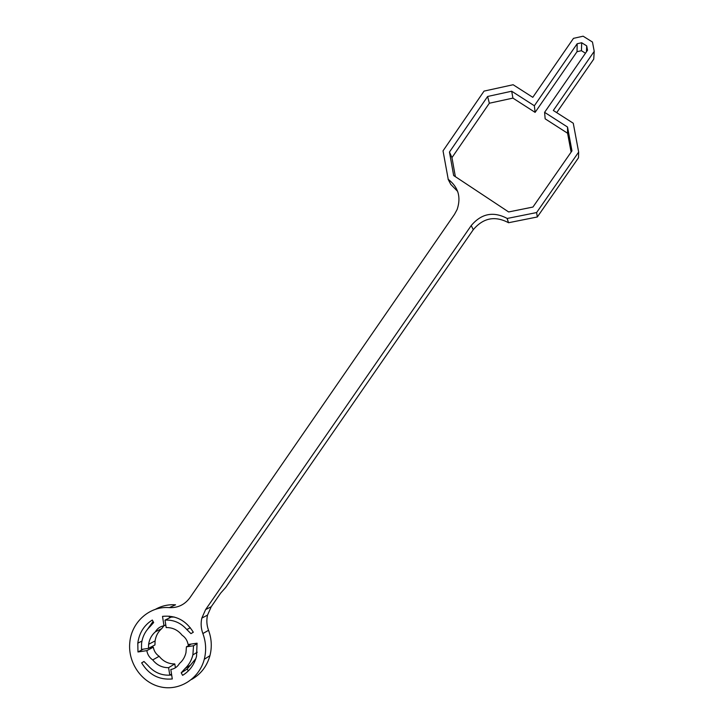 <?xml version="1.0" encoding="UTF-8"?>
<svg xmlns="http://www.w3.org/2000/svg" width="724" height="724" viewBox="0 0 724 724"><rect width="100%" height="100%" fill="white"/><g stroke="black" fill="none" stroke-linecap="round" stroke-linejoin="round"><path stroke-width="1.09" d="M471.224 225.571L473.288 229.68L225.707 587.463L220.72 593.037L211.236 606.73L205.607 609.599L201.833 618.106C200.648 623.328 200.991 628.468 202.874 633.545C206.005 642.025 206.467 650.614 204.277 659.293C199.245 678.822 179.262 691.32 160.447 686.877C141.596 682.669 127.786 662.632 129.777 642.704C131.343 622.169 149.768 605.762 169.398 607.626C177.932 607.997 184.81 604.658 190.014 597.599L454.482 214.367L457.134 209.489C461.269 197.136 458.301 187.082 448.228 179.326L443.025 150.854L484.048 91.106L513.126 84.735L532.792 97.324L573.48 38.354L583.119 36.2L592.467 42.037L594.223 51.341L553.317 110.464L573.263 123.234L578.657 152.085L536.611 212.557L507.198 218.467L508.519 222.739L507.062 218.377C493.316 211.155 481.379 213.553 471.224 225.571L205.607 609.599M191.525 679.492C200.792 674.27 206.928 666.324 209.942 655.654C212.096 647.111 211.634 638.659 208.548 630.305C206.702 625.31 206.358 620.251 207.526 615.11L211.236 606.73M169.398 607.626L175.561 604.812C168.366 604.323 161.633 605.834 155.361 609.364M147.388 629.473L153.072 621.445M175.398 667.781L174.792 663.917C168.475 663.98 163.262 661.446 159.144 656.297C155.95 654.125 154.004 651.084 153.316 647.175L149.732 647.709M171.706 675.184L170.086 674.976M188.303 670.949L187.226 668.985L195.878 658.587M174.384 617.056L171.244 617.092L165.018 620.106L166.185 627.563C172.583 627.455 177.896 630.016 182.113 635.229C185.389 637.428 187.38 640.532 188.095 644.523L197.064 643.193L196.539 656.243C194.34 664.632 189.697 671.003 182.602 675.338L181.217 672.822L184.973 668.605C188.919 664.913 191.552 660.342 192.883 654.912L193.534 645.763L186.421 646.813L185.977 652.596C184.964 657.003 182.81 660.623 179.489 663.456C177.48 666.84 174.584 668.849 170.819 669.492L172.294 678.958C159.081 680.126 148.863 674.759 141.651 662.858L143.976 661.483L148.031 665.528C153.922 672.288 161.171 675.501 169.778 675.166L168.611 667.673C162.203 667.727 156.909 665.148 152.728 659.926C149.488 657.718 147.524 654.623 146.827 650.65L137.976 651.962L137.795 643.174C139.171 633.002 144.004 625.292 152.293 620.034L153.66 622.522L149.94 626.731C145.234 631.219 142.447 636.812 141.56 643.5L141.461 649.419L148.474 648.378L148.628 644.297C149.379 639.22 151.624 635.057 155.361 631.817C157.361 628.441 160.239 626.423 163.986 625.762L162.52 616.359C175.688 615.038 185.95 620.332 193.308 632.233L190.964 633.627L186.846 629.581C180.882 622.848 173.606 619.69 165.018 620.106M169.488 617.943L169.208 616.133M148.474 648.378L154.945 644.939L155.099 640.921C155.841 635.916 158.049 631.817 161.724 628.622L163.941 625.771M448.228 179.326L450.753 184.367L457.659 191.417M450.753 184.367L448.093 179.244M594.223 51.341L593.734 59.142L556.702 112.636M578.657 152.085L578.494 157.787L537.326 216.974L508.519 222.739M473.288 229.68C483.225 217.906 494.926 215.562 508.393 222.648M585.472 53.223L581.444 50.707L577.037 51.685L535.108 112.374L512.918 98.111L489.343 103.233L451.957 157.633L455.36 176.656M571.109 152.121L567.589 133.243L545.154 118.827L544.602 112.338L567.526 127.035L567.589 133.243M161.724 628.622L155.361 631.817M165.769 624.884L163.986 625.762M190.312 627.726L186.846 629.581M184.692 673.981L182.602 675.338M187.226 668.985L181.217 672.822M190.919 664.831L184.973 668.605M197.136 643.636L193.534 645.763M191.145 644.07L186.421 646.813M144.022 661.537L141.651 662.858M171.534 674.071L169.778 675.166M174.792 663.917L168.611 667.673M159.144 656.297L152.728 659.926M153.316 647.175L146.827 650.65M143.325 649.147L137.976 651.962M567.526 127.035L571.969 150.882L532.945 207.046L508.637 211.951L453.658 175.534L449.459 152.04L487.623 96.473L511.687 91.224L534.357 105.758L535.108 112.374M534.357 105.758L577.164 43.748L577.037 51.685M581.444 50.707L581.68 42.743L586.712 45.893L586.467 51.784M586.712 45.893L587.535 50.237L544.602 112.338M449.459 152.04L451.957 157.633M487.623 96.473L489.343 103.233M511.687 91.224L512.918 98.111M577.164 43.748L581.68 42.743M537.326 216.974L536.611 212.557M202.874 633.545L208.548 630.305M207.526 615.11L201.833 618.106M209.942 655.654L204.277 659.293M155.099 640.921L148.628 644.297M197.263 652.234L192.883 654.912M141.958 641.057L137.795 643.174"/></g></svg>
